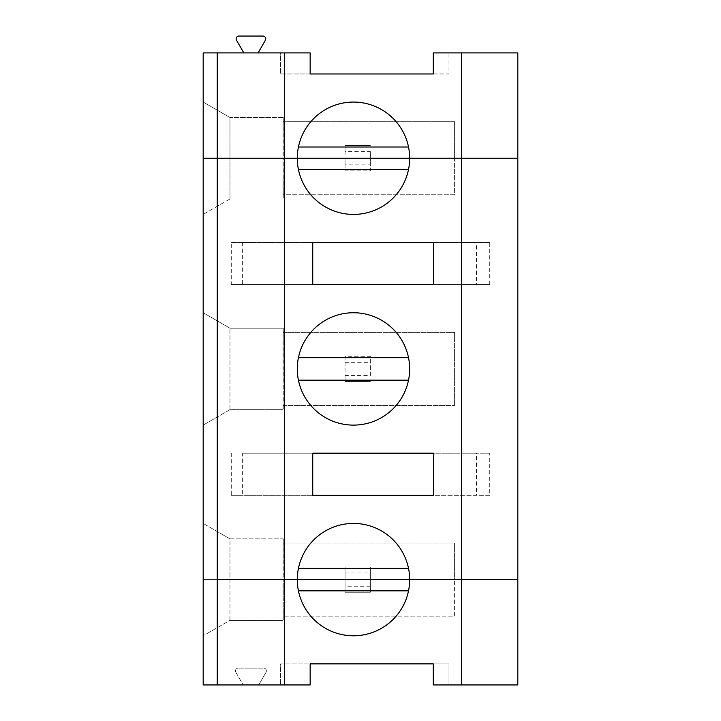 <?xml version="1.0" encoding="UTF-8"?>
<svg xmlns="http://www.w3.org/2000/svg" width="721" height="721" viewBox="0 0 721 721"><rect width="100%" height="100%" fill="white"/><g stroke="black" fill="none" stroke-linecap="round" stroke-linejoin="round"><path stroke-width="0.54" stroke-dasharray="3.6 2.7" d="M370.333 151.626L370.333 158.241L370.333 151.626L345.053 151.626L345.053 145.606L370.333 145.606L345.053 145.606L345.053 158.241L517.813 158.241L517.813 684.95L448.985 684.95L448.985 663.879L433.276 663.879M310.156 684.95L258.722 684.95L266.013 672.305L258.722 684.95L203.187 684.95L203.187 158.241L229.954 158.241L229.954 117.514L203.187 102.067L203.187 158.241L203.187 52.903L243.824 52.903L236.524 40.268A2.812 2.812 0 0 1 238.957 36.05L262.931 36.05A2.812 2.812 0 0 1 265.364 40.268L258.073 52.903L280.442 52.903L280.442 73.975L310.156 73.975M433.276 73.975L448.985 73.975L448.985 52.903L448.985 73.975L280.442 73.975L280.442 52.903L310.156 52.903M433.276 52.903L517.813 52.903L517.813 158.241L370.333 158.241L370.333 170.886L345.053 170.886L345.053 151.626M345.053 164.866L345.053 158.241L203.187 158.241L203.187 102.067L229.954 117.514L282.965 117.514L282.965 158.241L203.187 158.241L203.187 214.425L203.187 158.241L370.333 158.241L370.333 164.866L345.053 164.866L345.053 170.886L370.333 170.886L370.333 164.866M284.651 684.95L284.651 52.903M297.295 158.241A56.184 56.184 0 0 1 298.431 147.012L408.528 147.012A56.184 56.184 0 0 1 353.479 214.425A56.184 56.184 0 0 1 297.295 158.241M258.073 52.903L243.824 52.903M298.431 147.012A56.184 56.184 0 0 1 408.528 147.012M283.254 158.241L454.609 158.241L454.609 121.723L283.254 121.723L454.609 121.723L454.609 158.241L229.954 158.241L229.954 117.514L283.254 117.514L282.965 158.241L283.254 117.514L283.254 158.241L454.609 158.241L454.609 194.76L283.254 194.76L282.965 158.241L282.965 198.978L282.965 158.241L203.187 158.241L454.609 158.241L454.609 194.76L283.254 194.76L283.254 198.978L229.954 198.978L283.254 198.978L283.254 158.241M461.629 52.903L461.629 684.95M229.954 620.339L229.954 579.612L203.187 579.612L203.187 523.428L203.187 579.612L345.053 579.612L345.053 566.967L345.053 579.612L203.187 579.612L283.254 579.612L283.254 620.339L282.965 579.612L282.965 620.339L229.954 620.339L229.954 538.875L283.254 538.875L283.254 543.093L454.609 543.093L454.609 579.612L229.954 579.612L229.954 538.875L282.965 538.875L282.965 579.612L203.187 579.612L454.609 579.612L283.254 579.612L283.254 543.093L454.609 543.093L454.609 579.612L283.254 579.612L283.254 620.339L229.954 620.339L203.187 635.787L229.954 620.339M433.276 684.95L448.985 684.95L448.985 663.879L280.442 663.879L280.442 684.95L280.442 663.879L310.156 663.879M298.431 590.841A56.184 56.184 0 0 1 353.479 523.428A56.184 56.184 0 0 1 408.528 590.841L298.431 590.841A56.184 56.184 0 0 0 408.528 590.841M370.333 579.612L370.333 592.247L345.053 592.247L345.053 579.612L370.333 579.612L370.333 566.967L370.333 579.612L345.053 579.612L345.053 592.247L370.333 592.247L370.333 579.612L517.813 579.612L370.333 579.612M266.013 672.305A2.812 2.812 0 0 0 263.58 668.097L238.309 668.097L263.58 668.097A2.812 2.812 0 0 1 266.013 672.305M235.875 672.305A2.812 2.812 0 0 1 238.309 668.097A2.812 2.812 0 0 0 235.875 672.305L243.175 684.95L235.875 672.305M370.333 586.227L345.053 586.227M454.609 616.131L454.609 579.612L454.609 616.131L283.254 616.131L454.609 616.131M312.743 453.203L312.743 495.336L242.635 495.336L242.635 453.203L312.743 453.203M229.954 538.875L203.187 523.428L229.954 538.875M433.537 495.336L433.537 453.203L476.473 453.203L476.473 495.336L433.537 495.336M370.333 566.967L345.053 566.967L370.333 566.967M370.333 375.551L370.333 356.282L345.053 356.282L345.053 381.571L370.333 381.571L345.053 381.571L345.053 375.551L370.333 375.551L370.333 356.282L345.053 356.282L345.053 375.551M231.279 453.203L231.279 495.336L489.721 495.336L489.721 453.203L242.635 453.203M231.279 284.651L489.721 284.651L489.721 242.517L231.279 242.517L312.743 242.517L312.743 284.651L231.279 284.651L231.279 242.517M489.721 495.336L476.473 495.336M231.279 495.336L242.635 495.336M283.254 405.445L454.609 405.445L283.254 405.445L283.254 332.408L454.609 332.408L454.609 405.445L454.609 332.408L283.254 332.408L283.254 328.199L282.965 409.663L283.254 328.199L229.954 328.199L203.187 312.743L203.187 425.111L203.187 312.743L229.954 328.199L282.965 328.199L282.965 409.663L229.954 409.663L283.254 409.663L283.254 405.445M282.965 579.612L283.254 538.875L282.965 579.612M408.528 380.165A56.184 56.184 0 0 1 297.295 368.927A56.184 56.184 0 0 1 408.528 357.688A56.184 56.184 0 0 1 408.528 380.165L298.431 380.165M298.431 568.373L408.528 568.373M345.053 572.988L370.333 572.988M229.954 409.663L203.187 425.111L229.954 409.663L229.954 328.199L229.954 409.663M489.721 453.203L476.473 453.203M298.431 357.688L408.528 357.688M345.053 362.312L370.333 362.312M229.954 198.978L229.954 158.241L229.954 198.978L203.187 214.425L229.954 198.978M408.528 169.48L298.431 169.48M489.721 242.517L433.537 242.517L433.537 284.651L476.473 284.651L476.473 242.517M489.721 284.651L476.473 284.651M242.635 242.517L242.635 284.651"/><path stroke-width="1.08" d="M461.629 684.95L461.629 579.612L517.813 579.612L517.813 684.95L433.276 684.95L433.276 663.879L310.156 663.879L310.156 684.95L203.187 684.95L203.187 158.241L217.237 158.241L217.237 52.903L310.156 52.903L310.156 73.975L433.276 73.975L433.276 52.903L461.629 52.903L461.629 158.241L284.651 158.241L284.651 52.903M217.237 684.95L217.237 158.241L284.651 158.241L284.651 579.612L409.663 579.612A56.184 56.184 0 0 1 353.479 635.787A56.184 56.184 0 0 1 297.295 579.612A56.184 56.184 0 0 1 353.479 523.428A56.184 56.184 0 0 1 409.663 579.612L517.813 579.612L517.813 52.903L461.629 52.903M284.651 684.95L284.651 579.612L461.629 579.612L461.629 158.241L517.813 158.241L409.663 158.241A56.184 56.184 0 0 0 353.479 102.067A56.184 56.184 0 0 0 297.295 158.241L203.187 158.241L203.187 52.903L217.237 52.903M408.528 147.012L298.431 147.012M258.073 52.903L265.364 40.268A2.812 2.812 0 0 0 262.931 36.05L238.957 36.05A2.812 2.812 0 0 0 236.524 40.268L243.824 52.903M408.528 590.841L298.431 590.841M217.237 579.612L284.651 579.612L217.237 579.612M433.537 453.203L433.537 495.336L312.743 495.336L312.743 453.203L433.537 453.203M409.663 158.241A56.184 56.184 0 0 1 353.479 214.425A56.184 56.184 0 0 1 297.295 158.241L409.663 158.241M297.295 368.927A56.184 56.184 0 0 1 381.571 320.268A56.184 56.184 0 0 1 381.571 417.585A56.184 56.184 0 0 1 297.295 368.927M433.537 284.651L312.743 284.651L312.743 242.517L433.537 242.517L433.537 284.651M408.528 380.165L298.431 380.165M408.528 568.373L298.431 568.373M408.528 169.48L298.431 169.48M408.528 357.688L298.431 357.688"/></g></svg>
